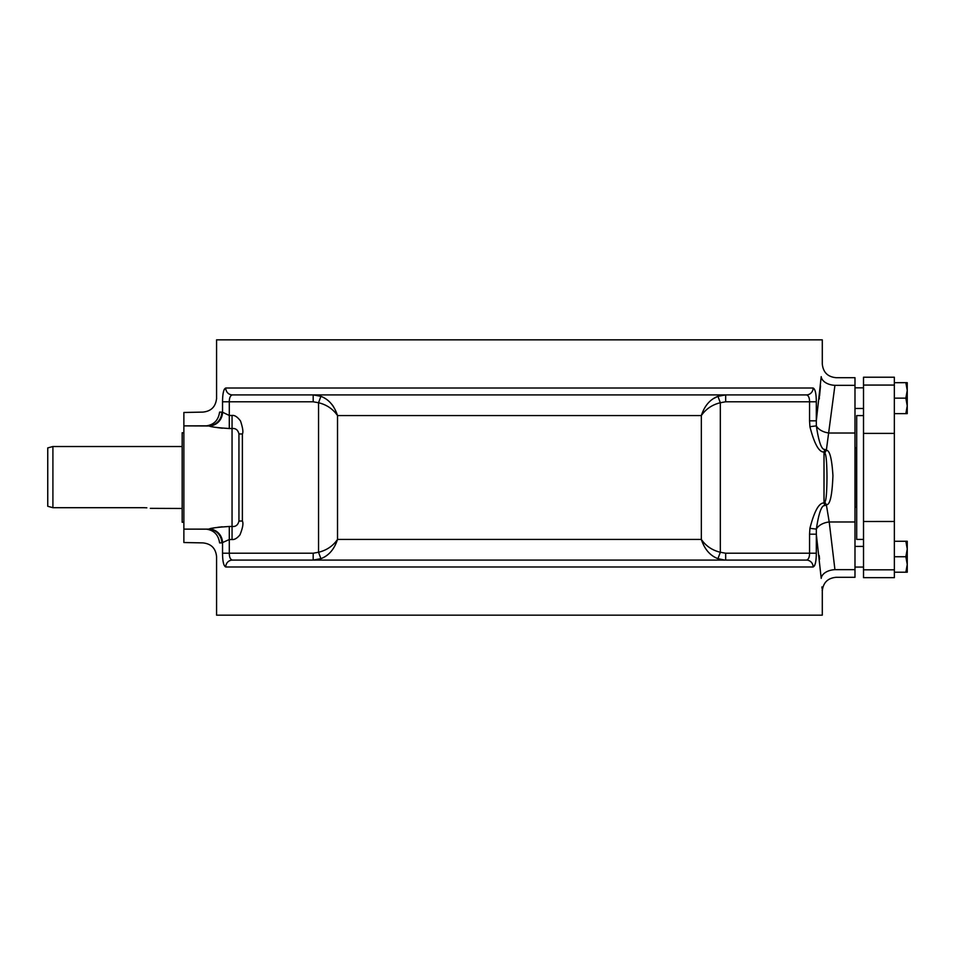 <?xml version="1.0" encoding="UTF-8"?>
<svg xmlns="http://www.w3.org/2000/svg" width="955" height="955" viewBox="0 0 955 955"><rect width="100%" height="100%" fill="white"/><g stroke="black" fill="none" stroke-linecap="round" stroke-linejoin="round"><path stroke-width="1.43" d="M313.18 553.22L318.54 552.253L318.54 402.747C326.598 404.681 332.925 408.955 337.521 415.556C334.286 405.72 328.759 399.321 320.904 396.337L318.54 402.747L313.18 401.78L229.296 401.78L229.296 415.461L222.539 412.238L222.539 401.78C222.599 393.603 223.661 389.019 225.738 388.017L813.123 388.017C815.188 388.995 816.25 393.579 816.31 401.78L816.31 420.821L821.205 376.652C822.589 359.808 822.589 359.808 821.205 376.652A13.764 8.667 -176.1 0 0 834.933 385.331C836.365 375.231 836.365 375.231 834.933 385.331L826.338 450.366C829.644 449.996 831.853 458.412 832.939 475.638C832.151 495.705 829.955 505.362 826.338 504.634L824.822 505.613C821.622 505.004 818.805 512.835 816.346 529.106L816.31 553.22C816.262 561.397 815.2 565.981 813.123 566.984L225.738 566.984C223.673 566.005 222.599 561.421 222.539 553.22L222.539 542.762L221.787 542.894L229.296 539.539L229.296 553.22L313.18 553.22L313.18 560.096L320.904 558.663C328.747 555.691 334.286 549.28 337.521 539.444C332.913 546.057 326.586 550.319 318.54 552.253L320.904 558.663M185.592 529.13L206.543 529.177C201.636 547.442 201.636 547.442 206.543 529.177C214.075 530.323 218.42 534.895 219.59 542.894C215.615 561.23 215.615 561.23 219.59 542.894L221.787 542.894A13.764 13.525 90 0 0 208.25 529.13L209.05 529.022C210.9 528.079 217.645 527.232 229.296 526.48L229.296 539.539L232.053 539.539C234.476 539.826 237.115 538.262 239.968 534.872C242.761 527.9 243.573 523.292 242.379 521.036L238.941 521.036L238.941 477.5L238.941 521.036C237.998 525.047 235.694 526.862 232.053 526.48L229.296 526.48M208.25 529.13L183.873 529.13L183.873 542.524L202.806 542.894C211.162 543.705 215.746 548.301 216.57 556.658L216.57 615.163L822.291 615.163L822.291 591.073C823.103 582.717 827.699 578.121 836.055 577.309L854.988 577.309L854.988 521.979L829.215 521.979L834.933 569.669C836.365 579.769 836.365 579.769 834.933 569.669L854.988 569.669M815.486 562.805L815.248 563.808M814.77 565.229L814.448 565.897M819.569 559.129L819.187 555.535M824.822 505.613L824.01 502.987C819.056 502.617 814.352 511.056 809.912 528.33L809.565 534.179L816.31 534.179L821.205 578.348C822.589 595.192 822.589 595.192 821.205 578.348A13.764 8.667 176.1 0 1 834.933 569.669M822.267 590.87L822.171 589.868M822.028 588.459L821.885 586.919M225.738 566.984A6.888 6.673 -90 0 1 232.411 560.096L785.177 560.096M813.123 566.984A6.888 6.673 -90 0 0 806.45 560.096C808.503 559.546 809.542 557.254 809.565 553.22L809.565 534.179M209.05 529.022A13.764 13.466 72.8 0 1 222.539 542.762L222.539 553.22L229.296 553.22C229.319 557.254 230.358 559.546 232.411 560.096L277.774 560.096M301.864 560.096L313.18 560.096M736.985 560.096L806.271 560.096M419.329 560.096L401.267 560.096M183.873 522.242L182.166 522.242L182.166 432.758L183.873 432.758M222.157 526.802L217.68 527.339M214.6 527.84L211.664 528.425M232.053 539.539L232.053 428.52C235.694 428.138 237.986 429.953 238.941 433.964L238.941 477.5L238.941 433.964L242.379 433.964C243.429 432.269 242.809 427.947 240.529 420.988C237.413 416.881 234.596 415.031 232.053 415.461L229.296 415.461L229.296 428.52C217.621 427.768 210.876 426.921 209.05 425.978L183.873 425.87L183.873 412.476L202.806 412.106C211.162 411.295 215.746 406.699 216.57 398.342L216.642 398.641M232.411 560.096A6.888 6.673 -90 0 0 227.505 562.316M809.912 528.33L816.346 529.106A13.764 8.607 170.3 0 1 829.215 521.979L826.338 504.634A6.888 1.361 -119.1 0 1 824.786 501.984L824.01 502.987L824.01 452.013L824.786 453.016C826.111 454.126 826.851 462.089 826.994 476.915C826.863 492.876 826.123 501.232 824.786 501.984M725.669 560.096L725.669 553.22L720.321 552.253L717.945 558.663L724.654 560.072M824.822 449.387C821.634 450.008 818.805 442.177 816.346 425.894L816.31 420.821L809.565 420.821L809.912 426.67C814.364 443.956 819.056 452.395 824.01 452.013L824.822 449.387L826.338 450.366A6.888 1.361 119.1 0 0 824.786 453.016M713.624 398.522L717.945 396.337C710.102 399.321 704.563 405.72 701.34 415.556C705.936 408.955 712.263 404.681 720.321 402.747L720.321 552.253C712.263 550.319 705.936 546.057 701.34 539.444C704.575 549.28 710.114 555.691 717.945 558.663L716.477 558.042M183.873 529.13L183.873 425.87M209.05 425.978A13.764 13.466 -72.8 0 0 222.539 412.238L221.787 412.106A13.764 13.525 90 0 1 208.274 425.87L185.592 425.87L206.543 425.823C201.636 407.558 201.636 407.558 206.543 425.823L205.361 425.87M217.107 427.577L222.336 428.21M223.375 392.195L223.613 391.192M224.091 389.771L224.413 389.103M208.25 425.87A13.764 13.525 -90 0 0 221.787 412.106L219.59 412.106C215.615 393.77 215.615 393.77 219.59 412.106C218.42 420.105 214.075 424.677 206.543 425.823M216.57 398.342L216.57 339.837L822.291 339.837L822.291 363.927C823.103 372.283 827.699 376.879 836.055 377.691L854.988 377.691L854.988 521.979M819.223 399.095L819.39 397.602M819.545 396.122L820.524 385.82M813.123 388.017A6.888 6.673 90 0 1 806.45 394.904A6.888 6.673 90 0 0 811.356 392.684M320.904 396.337L313.324 394.904M320.916 396.337L322.384 396.958M323.829 397.698L325.249 398.533M331.874 404.419L333.438 406.508M318.23 559.499L316.332 559.869M718.351 396.182L719.437 395.824M854.988 447.501L856.528 447.907L856.528 507.093L854.988 507.499M894.346 385.068L894.369 577.668L863.523 577.668L863.511 377.225L894.346 377.225L894.346 385.068L863.511 385.068M894.369 572.212L905.865 572.212L907.25 564.477L905.865 556.741L907.25 549.006L905.865 541.258L907.25 541.258L907.25 572.212L905.865 572.212M894.358 556.741L905.865 556.741M894.358 541.27L905.865 541.258M894.358 413.622L905.853 413.622L907.238 405.887L905.853 398.151L907.238 390.416L905.853 382.669L907.238 382.669L907.238 413.622L905.853 413.622M894.346 398.151L905.853 398.151M894.346 382.68L905.853 382.669M863.523 539.42L856.695 539.42L856.695 415.58L863.511 415.58M809.912 426.67L816.346 425.894A13.764 8.607 -170.3 0 0 829.215 433.021L854.988 433.021M725.669 394.904L806.45 394.904C808.503 395.454 809.542 397.746 809.565 401.78L725.669 401.78L725.669 394.904L717.945 396.337L720.321 402.747L725.669 401.78M806.45 394.904L259.712 394.904M301.864 394.904L232.411 394.904A6.888 6.673 90 0 1 225.738 388.017M743.014 394.904L785.177 394.904M419.329 394.904L401.267 394.904M277.774 394.904L253.684 394.904M222.539 401.78L229.296 401.78C229.319 397.746 230.358 395.454 232.411 394.904M47.75 506.281L52.907 507.702L47.75 506.281L47.75 447.907L52.907 446.522L52.907 507.702L144.086 507.702C152.967 508.549 152.967 508.549 144.086 507.702L144.086 507.702M182.166 508.478L150.341 508.346M146.843 507.821L144.193 507.702M816.31 553.22L725.669 553.22M816.31 401.78L809.565 401.78L809.565 420.821M701.34 415.556L701.34 539.444L337.521 539.444L337.521 415.556L701.34 415.556L337.521 415.556M242.379 433.964L242.379 521.036M229.296 428.52L232.053 428.52L232.053 415.461L232.053 428.52M854.988 385.331L834.933 385.331M894.369 569.813L863.523 569.813M894.358 521.49L863.523 521.502M894.358 433.391L863.511 433.391M313.18 394.904L313.18 401.78M863.511 408.477L854.988 408.477M863.511 387.826L854.988 387.826M863.523 567.067L854.988 567.067M863.523 546.415L854.988 546.415M52.907 446.522L182.166 446.522"/></g></svg>
